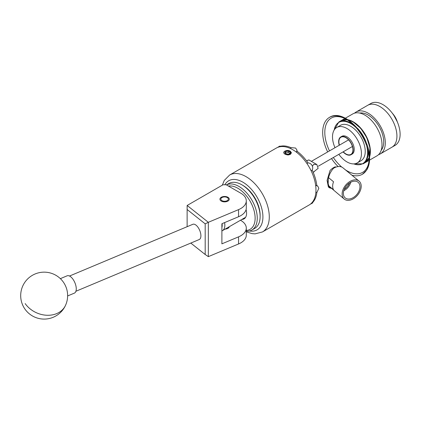 <?xml version="1.0" encoding="UTF-8"?>
<svg xmlns="http://www.w3.org/2000/svg" width="421" height="421" viewBox="0 0 421 421"><rect width="100%" height="100%" fill="white"/><g stroke="black" fill="none" stroke-linecap="round" stroke-linejoin="round"><path stroke-width="0.63" d="M227.903 197.265A4.668 2.694 0 0 0 222.814 196.681A4.668 2.694 0 0 0 219.93 199.175A4.668 2.694 0 0 0 221.299 201.08A4.668 2.694 0 0 0 226.387 201.664A4.668 2.694 0 0 0 229.271 199.175A4.668 2.694 0 0 0 227.903 197.265M246.296 200.859A18.771 10.841 0 0 0 240.796 193.197L226.193 184.766L223.009 184.766L187.15 205.464L208.337 222.304L238.554 209.626A18.771 10.841 0 0 0 246.296 200.859L246.296 207.974A18.771 10.841 180 0 1 238.554 216.741L221.893 223.73L221.893 243.843L238.554 236.849A18.771 10.841 0 0 0 246.296 228.082A18.771 10.841 0 0 0 240.796 220.42L240.491 220.241M246.296 228.082L246.296 235.197A18.771 10.841 180 0 1 238.554 243.964L208.337 256.642L205.19 254.51L205.19 223.856L187.129 209.5L187.129 226.693M225.14 229.103A4.72 2.726 0 0 0 229.287 226.709M187.129 209.5L187.15 205.464M205.19 223.856L208.337 222.304L208.337 256.642M190.797 243.075L205.19 254.51M192.702 224.367A8.262 3.963 67.2 0 1 192.85 224.298A8.262 3.963 67.2 0 1 199.633 230.224A8.262 3.963 67.2 0 1 199.386 239.465A8.262 3.963 67.2 0 1 199.238 239.533A8.262 3.963 67.2 0 1 199.086 239.586M67.623 295.958L74.37 293.132A9.388 4.505 -112.8 0 0 73.049 279.349A9.388 4.505 -112.8 0 0 67.107 275.818L60.361 278.649M226.44 184.908A25.907 14.956 60 0 1 251.274 199.075A25.907 14.956 60 0 1 253.437 228.892A25.907 14.956 60 0 1 251.89 230.024L254.758 228.371A25.907 14.956 -120 0 0 256.3 227.235A25.907 14.956 -120 0 0 260.125 216.51A25.907 14.956 -120 0 0 241.807 184.777A25.907 14.956 -120 0 0 228.85 183.498L226.424 184.898M246.296 230.455A24.407 14.093 -120 0 0 251.532 228.271A24.407 14.093 -120 0 0 250.558 202.006A24.407 14.093 -120 0 0 228.45 186.066M251.89 230.024A25.907 14.956 60 0 1 246.296 231.208M246.085 209.584A12.314 7.11 60 0 1 244.769 218.331A12.314 7.11 60 0 1 244.033 218.867A12.314 7.11 60 0 1 241.87 219.441M241.807 184.777L242.87 185.393A24.407 14.093 60 0 1 260.125 215.284L260.125 216.51M221.946 200.628A3.752 2.168 0 0 0 227.256 200.628A3.752 2.168 0 0 0 227.256 197.565L227.903 197.938L227.256 197.565A3.752 2.168 0 0 0 221.946 197.565A3.752 2.168 0 0 0 221.946 200.628M359.713 113.06A21.945 12.672 60 0 1 368.196 115.044A21.945 12.672 60 0 1 381.842 132.31A21.945 12.672 60 0 1 381.194 150.26M347.988 119.743A24.197 13.972 60 0 1 353.261 121.827A24.197 13.972 60 0 1 369.543 157.07M369.122 158.159A24.197 13.972 60 0 1 365.365 162.543A24.197 13.972 60 0 1 365.228 162.617M345.341 118.212L352.777 113.923A24.197 13.972 60 0 1 364.881 115.117A24.197 13.972 60 0 1 380.689 136.441A24.197 13.972 60 0 1 376.979 155.833L369.543 160.127M354.55 113.16A24.197 13.972 60 0 1 356.098 112.002A24.197 13.972 60 0 1 368.196 113.202A24.197 13.972 60 0 1 384.005 134.525A24.197 13.972 60 0 1 380.295 153.918A24.197 13.972 60 0 1 378.521 154.681M356.098 112.002L367.712 105.297A24.197 13.972 60 0 1 379.816 106.497A24.197 13.972 60 0 1 395.624 127.821A24.197 13.972 60 0 1 391.914 147.213L395.098 145.371A24.197 13.972 60 0 0 397.924 123.364A24.197 13.972 60 0 0 391.372 112.018A24.197 13.972 60 0 0 382.999 104.655A24.197 13.972 60 0 0 370.901 103.461L367.712 105.297A24.197 13.972 60 0 1 379.816 106.497A24.197 13.972 60 0 1 395.624 127.821A24.197 13.972 60 0 1 391.914 147.213L380.295 153.918M341.031 120.706A24.197 13.972 60 0 1 341.163 120.627A24.197 13.972 60 0 1 346.836 119.559M397.377 121.969L393.909 115.433A22.36 12.909 60 0 1 397.745 122.895L397.924 123.364M391.372 112.018L393.319 114.407A12.956 7.478 60 0 1 396.829 120.48L397.108 121.216M341.636 136.583A10.157 5.862 -120 0 0 340.942 137.23M338.837 154.339A20.466 11.814 -120 0 0 346.972 161.927A20.466 11.814 -120 0 0 357.203 162.938A20.466 11.814 -120 0 0 360.339 146.54A20.466 11.814 -120 0 0 346.972 128.51A20.466 11.814 -120 0 0 336.737 127.495A20.466 11.814 -120 0 0 335.005 147.703M357.203 162.938L360.997 160.748A20.466 11.814 -120 0 0 364.133 144.35A20.466 11.814 -120 0 0 350.767 126.316A20.466 11.814 -120 0 0 340.536 125.3L336.737 127.495M339.415 145.156A9.93 5.736 60 0 1 340.947 137.225A9.93 5.736 60 0 1 345.915 137.72A9.93 5.736 60 0 1 352.398 146.471A9.93 5.736 60 0 1 350.877 154.428A10.157 5.862 -120 0 0 351.777 154.154M351.667 198.38A10.141 6.783 129.5 0 0 359.213 190.513A10.141 6.783 129.5 0 0 357.976 182.167A10.141 6.783 129.5 0 0 351.667 181.825A10.141 6.783 129.5 0 0 344.22 189.45A10.141 6.783 129.5 0 0 345.078 197.802A10.141 6.783 129.5 0 0 351.667 198.38M343.773 190.734A9.694 6.483 129.5 0 0 350.782 182.23M344.31 189.24A8.225 5.499 129.5 0 0 349.419 183.04M351.667 199.607A11.641 7.783 -50.5 0 1 344.262 199.08A11.641 7.783 -50.5 0 1 343.062 189.492A11.641 7.783 -50.5 0 1 351.667 180.598A11.641 7.783 -50.5 0 1 359.071 181.119A11.641 7.783 -50.5 0 1 360.276 190.708A11.641 7.783 -50.5 0 1 351.667 199.607M332.937 168.674A11.641 7.783 -50.5 0 1 335.516 167.279A11.641 7.783 -50.5 0 1 336.363 166.974L334.927 166.921C330.369 171.068 328.043 176.431 327.954 183.019L329.396 187.792L331.253 188.355M328.622 177.709L333.548 181.767A11.641 7.783 129.5 0 0 333.548 189.797L328.164 185.356A11.641 7.783 -50.5 0 1 328.159 185.34L328.164 184.551L327.943 184.93M328.196 185.519L344.262 199.08M289.601 151.513A2.71 1.563 0 0 0 288.385 151.107A2.71 1.563 0 0 0 285.77 151.513A2.71 1.563 0 0 0 285.064 153.023A2.71 1.563 0 0 0 285.77 153.728A2.71 1.563 0 0 0 286.985 154.133A2.71 1.563 0 0 0 289.601 153.728A2.71 1.563 0 0 0 290.301 152.213A2.71 1.563 0 0 0 289.601 151.513M289.601 153.728L290.301 152.213L288.385 151.107L285.77 151.513L285.064 153.023L285.901 153.797M288.601 150.518A3.752 2.168 0 0 0 285.028 151.086A3.752 2.168 0 0 0 285.028 154.154A3.752 2.168 0 0 0 290.337 154.154A3.752 2.168 0 0 0 290.906 153.733L288.169 155.017L285.754 154.502L284.443 153.744C283.417 152.844 283.522 151.981 284.764 151.15L288.601 150.518L289.764 150.955L291.195 152.949L290.906 153.733M352.177 153.676L350.877 154.428A9.93 5.736 60 0 1 345.915 153.939A9.93 5.736 60 0 1 343.247 151.792M306.741 160.854L308.825 159.896L316.85 164.527L313.745 164.322L312.414 166.232M313.171 172.321L318.134 168.353L316.85 164.527M277.544 147.466L279.17 146.424C280.07 145.945 280.212 145.966 279.586 146.492A32.854 18.966 60 0 1 290.837 147.608L295.595 148.05L296.968 150.108L296.742 151.018A32.854 18.966 60 0 1 307.998 162.895C309.677 162.974 311.019 163.811 312.024 165.395C312.892 167.048 312.94 168.626 312.172 170.131A32.854 18.966 60 0 1 316.834 185.814L317.734 186.071L318.829 188.292L316.834 192.634A32.854 18.966 60 0 1 312.172 202.938C312.94 202.659 312.892 202.79 312.024 203.327L310.314 204.217M312.003 202.638L312.172 202.938C312.94 202.659 312.892 202.79 312.024 203.327M339.237 145.261A10.267 5.926 60 0 1 340.778 136.936L341.836 136.325A10.267 5.926 60 0 1 346.972 136.836A10.267 5.926 60 0 1 353.677 145.882A10.267 5.926 60 0 1 352.103 154.107L351.046 154.718A10.267 5.926 60 0 1 345.915 154.212A10.267 5.926 60 0 1 343.062 151.897M351.546 154.365A10.267 5.926 60 0 1 350.598 154.57M340.778 136.936A10.267 5.926 60 0 1 345.915 137.446A10.267 5.926 60 0 1 352.619 146.492A10.267 5.926 60 0 1 351.046 154.718M289.08 154.791L290.353 154.339L291.458 152.707L288.732 150.534M315.96 189.945A32.854 18.966 -120 0 0 301.62 156.88A32.854 18.966 -120 0 0 276.302 148.081L229.629 175.025A32.854 18.966 60 0 1 254.942 183.83A32.854 18.966 60 0 1 269.287 216.894A32.854 18.966 60 0 1 262.483 231.934L309.156 204.985A32.854 18.966 -120 0 0 315.96 189.945M291.453 152.828L290.353 151.218L288.948 150.602M330.132 187.429L328.938 187.303M330.301 187.571A12.393 8.288 -50.5 0 1 330.038 187.513M329.396 187.792L328.396 186.971L327.075 180.441L330.038 170.479A12.393 8.288 -50.5 0 1 334.927 166.921M345.067 169.505A12.393 8.288 -50.5 0 1 345.115 169.61L344.11 168.779M328.259 179.535L328.164 184.551M340.684 137.399A10.267 5.926 60 0 1 341.336 136.678M279.17 146.424C280.07 145.945 280.212 145.966 279.586 146.492L279.755 146.787M316.834 192.634L315.882 192.087M312.172 170.131L311.108 170.742M315.608 185.108L316.834 185.814M290.837 148.702L290.837 147.608M296.742 151.018L296.742 152.428M306.935 163.506L307.998 162.895M224.561 222.609A11.735 6.773 60 0 1 222.425 230.671A11.735 6.773 60 0 1 221.893 230.929M221.893 227.477A9.857 5.689 -120 0 0 222.067 223.656M290.579 154.191L291.232 152.728M285.512 153.486L285.77 151.513M290.301 153.591L290.301 152.213M285.77 152.965L288.385 152.486L288.385 151.107M288.385 152.486A31.196 18.014 60 0 1 289.911 153.349M336.363 166.974A11.641 7.783 -50.5 0 1 342.92 167.8L359.071 181.119M238.554 236.849L238.554 243.964M238.554 209.626L238.554 216.741M25.176 303.588A23.465 18.792 24.2 0 0 56.688 313.598A23.465 18.792 24.2 0 0 65.56 305.257A23.465 23.465 0 0 0 53.793 274.224A23.465 23.465 0 0 0 27.354 311.998A23.465 23.465 0 0 0 65.56 305.257M347.22 119.801A24.197 13.972 -120 0 0 340.899 120.78L338.931 121.916A24.197 13.972 60 0 1 351.035 123.111A24.197 13.972 60 0 1 353.003 124.379M357.513 128.326A24.197 13.972 60 0 1 366.87 144.529M368.033 150.413A24.197 13.972 60 0 1 363.134 163.827L353.387 163.895M353.751 163.89A23.823 13.756 -120 0 0 366.659 145.755M356.35 127.895A23.823 13.756 -120 0 0 350.767 123.574A23.823 13.756 -120 0 0 334.19 130.005M369.106 157.838L365.096 162.695A24.197 13.972 -120 0 0 369.101 157.712M369.506 156.465A24.197 13.972 -120 0 0 352.998 121.979A24.197 13.972 -120 0 0 348.499 120.074M249.448 230.982A28.349 16.366 -120 0 0 262.915 216.894A28.349 16.366 -120 0 0 247.38 185.372A28.349 16.366 -120 0 0 224.856 184.766M369.133 158.617A31.354 18.103 60 0 1 345.388 169.837M341.726 167.058A31.354 18.103 60 0 1 333.327 157.517M329.496 150.881A31.354 18.103 60 0 1 324.802 132.415A31.354 18.103 60 0 1 346.446 119.322M351.903 175.204A32.854 18.966 -120 0 0 362.334 174.283A32.854 18.966 -120 0 0 369.138 159.243A32.854 18.966 -120 0 0 354.798 126.179A32.854 18.966 -120 0 0 329.48 117.375A32.854 18.966 -120 0 0 322.675 132.415A32.854 18.966 -120 0 0 327.68 151.934M331.506 158.564A32.854 18.966 -120 0 0 338.105 166.59M75.906 291.264L199.238 239.533M69.518 276.029L192.85 224.298M221.946 197.565L221.283 197.949M348.335 119.964L353.187 121.958L360.823 128.452L366.828 137.72L369.948 147.824L369.517 156.659M363.134 163.827L365.096 162.695M347.109 119.732L340.899 120.78M338.931 121.916L334 130.321M365.365 162.543L369.038 160.422M341.163 120.627L344.836 118.506M342.247 136.478L340.947 137.225M318.308 166.19L352.409 146.497M229.629 175.025L224.272 180.435L222.335 185.151M329.48 117.375C343.915 107.792 370.475 136.441 369.58 158.628C369.58 163.185 368.607 167.011 366.659 170.095L362.334 174.283M296.968 151.181L296.968 150.108M317.734 186.071L316.803 185.535M246.296 231.818L252.111 233.623L255.105 233.865L262.483 231.934M311.356 161.359L348.577 139.867M307.667 160.317L306.883 160.769M314.24 171.705L313.313 172.236M245.611 217.283L222.425 230.671"/></g></svg>
